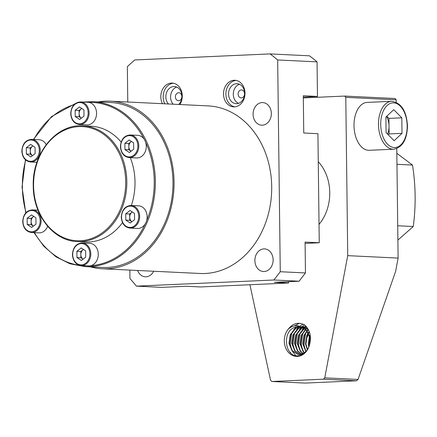 <?xml version="1.0" encoding="UTF-8"?>
<svg xmlns="http://www.w3.org/2000/svg" width="437" height="437" viewBox="0 0 437 437"><rect width="100%" height="100%" fill="white"/><g stroke="black" fill="none" stroke-linecap="round" stroke-linejoin="round"><path stroke-width="0.66" d="M241.388 97.91A3.993 3.217 -87.2 0 0 244.562 93.922A3.993 3.217 -87.2 0 0 241.53 89.929A3.993 3.217 -87.2 0 0 241.29 89.929A3.993 3.217 -87.2 0 0 238.116 93.911A3.993 3.217 -87.2 0 0 241.148 97.91A3.993 3.217 -87.2 0 0 241.388 97.91M178.678 100.712A3.993 3.217 -87.2 0 0 181.852 96.73A3.993 3.217 -87.2 0 0 178.826 92.731A3.993 3.217 -87.2 0 0 178.58 92.731A3.993 3.217 -87.2 0 0 175.412 96.719A3.993 3.217 -87.2 0 0 178.438 100.712A3.993 3.217 -87.2 0 0 178.678 100.712M178.618 104.47A9.985 8.052 -87.2 0 0 181.645 93.513A9.985 8.052 -87.2 0 0 174.39 86.521A9.985 8.052 -87.2 0 0 173.784 86.521A9.985 8.052 -87.2 0 0 166.382 93.13A9.985 8.052 -87.2 0 0 168.447 103.979M236.734 103.667A9.985 8.052 -87.2 0 0 244.665 93.704A9.985 8.052 -87.2 0 0 237.094 83.713A9.985 8.052 -87.2 0 0 236.493 83.713A9.985 8.052 -87.2 0 0 228.562 93.676A9.985 8.052 -87.2 0 0 236.133 103.667A9.985 8.052 -87.2 0 0 236.734 103.667M234.412 106.879A13.318 10.734 -87.2 0 0 244.988 93.594A13.318 10.734 -87.2 0 0 234.893 80.271A13.318 10.734 -87.2 0 0 234.09 80.271A13.318 10.734 -87.2 0 0 223.515 93.556A13.318 10.734 -87.2 0 0 233.609 106.874A13.318 10.734 -87.2 0 0 234.412 106.879M179.897 104.53A13.318 10.734 -87.2 0 0 181.371 90.754A13.318 10.734 -87.2 0 0 172.189 83.079A13.318 10.734 -87.2 0 0 171.38 83.079A13.318 10.734 -87.2 0 0 162.111 90.273A13.318 10.734 -87.2 0 0 162.444 103.689M98.418 101.925A83.893 67.615 92.8 0 1 105.388 101.165A83.893 67.615 92.8 0 1 110.463 101.176L208.105 105.896A83.893 67.615 92.8 0 1 271.694 189.811A83.893 67.615 92.8 0 1 205.079 273.496A83.893 67.615 92.8 0 1 200.004 273.486L102.362 268.766A83.893 67.615 92.8 0 1 90.443 266.86M110.463 101.176A83.893 67.615 92.8 0 1 174.052 185.091A83.893 67.615 92.8 0 1 107.436 268.777A83.893 67.615 92.8 0 1 102.362 268.766M262.08 102.58A11.318 9.122 92.8 0 1 262.763 102.58A11.318 9.122 92.8 0 1 271.344 113.899A11.318 9.122 92.8 0 1 262.358 125.19A11.318 9.122 92.8 0 1 261.67 125.19A11.318 9.122 92.8 0 1 253.094 113.871A11.318 9.122 92.8 0 1 262.08 102.58M263.866 248.904A11.318 9.122 92.8 0 1 264.554 248.904A11.318 9.122 92.8 0 1 273.13 260.228A11.318 9.122 92.8 0 1 264.145 271.519A11.318 9.122 92.8 0 1 263.462 271.519A11.318 9.122 92.8 0 1 254.88 260.195A11.318 9.122 92.8 0 1 263.866 248.904M153.655 271.246A11.318 9.122 92.8 0 1 146.029 276.801A11.318 9.122 92.8 0 1 145.346 276.801A11.318 9.122 92.8 0 1 137.611 270.47M288.578 281.69L288.595 283.007L200.545 286.945L186.37 286.262L161.674 287.366L136.475 286.148L129.936 278.456L129.833 270.093M127.779 102.012L127.347 66.686A157.134 126.637 92.8 0 1 134.831 59.956L270.039 53.909L309.407 55.81A157.134 126.637 92.8 0 1 317.049 61.863L317.47 96.446L303.294 95.758L303.753 133.006L317.923 133.689L319.256 242.77L305.086 242.087L305.463 272.945L299.116 281.215L273.917 279.997L136.475 286.148M305.463 272.945L280.264 271.727L273.917 279.997M270.039 53.909A157.134 126.637 92.8 0 1 277.675 59.962L280.264 271.727M303.311 97.08L317.47 96.446M305.097 243.404L319.256 242.77M288.595 283.007L274.42 282.324L299.116 281.215M317.049 61.863L277.675 59.962M173.363 83.216A13.318 10.734 -87.2 0 0 164.809 103.804M236.073 80.413A13.318 10.734 -87.2 0 0 225.896 93.168A13.318 10.734 -87.2 0 0 234.795 106.852M239.438 84.27A9.985 8.052 -87.2 0 0 233.298 93.529A9.985 8.052 -87.2 0 0 238.515 103.34M176.728 87.072A9.985 8.052 -87.2 0 0 170.834 94.425A9.985 8.052 -87.2 0 0 173.172 104.208M121.147 142.08A57.924 46.683 -87.2 0 0 91.098 126.233L82.91 125.84A57.924 46.683 -87.2 0 1 126.823 181.606A57.924 46.683 -87.2 0 1 77.316 241.557L85.505 241.956A57.924 46.683 -87.2 0 0 122.513 222.624M131.34 205.483A57.924 46.683 -87.2 0 0 135.011 182.005A57.924 46.683 -87.2 0 0 130.292 157.637M92.764 101.652A82.56 66.539 -87.2 0 1 155.348 181.137A82.56 66.539 -87.2 0 1 84.789 266.586L102.427 267.439A82.56 66.539 -87.2 0 0 172.986 181.989A82.56 66.539 -87.2 0 0 110.403 102.504L92.764 101.652L83.101 102.05M397.894 240.077L413.255 226.508L397.719 225.76M413.255 226.508C415.997 206.177 415.745 185.698 412.501 165.066L396.971 164.317M412.501 165.066L396.834 153.3M309.44 345.066A15.978 12.881 92.8 0 1 297.378 356.395A15.978 12.881 92.8 0 1 285.274 346.831A15.978 12.881 92.8 0 1 288.24 329.17C291.037 326.608 294.183 325.434 297.684 325.647L304.218 328.395A13.984 11.269 -87.2 0 0 299.045 326.526A13.984 11.269 -87.2 0 0 298.198 326.521A13.984 11.269 -87.2 0 0 294.806 327.324C281.701 331.612 285.028 357.029 297.734 355.805C303.409 355.374 307.315 351.79 309.44 345.066C311.652 337.02 310.123 330.356 304.846 325.068C298.602 321.73 293.069 323.096 288.24 329.17M305.905 326.931L306.572 326.903M303.152 326.794L306.823 327.226M304.343 326.778L303.338 326.827M301.486 326.641L302.541 326.739L308.364 329.662M308.03 329.056L302.923 326.761L301.514 326.652M304.218 328.395L306.315 330.263L309.849 337.823L309.849 343.711M307.184 350.13L304.562 352.752L299.667 354.511L297.974 354.423L291.992 350.796L289.01 343.258L290.272 334.698L295.401 328.384L300.285 326.668M300.47 326.707L295.783 328.406L290.654 334.715L289.392 343.274L292.375 350.813L298.356 354.44L300.05 354.533L305.021 352.714M310.456 339.893L310.232 337.845L306.698 330.279L303.016 327.493M299.127 326.526L294.806 327.324M308.833 346.912L308.303 344.192L309.423 335.971M309.636 335.458L310.073 334.545M310.183 335.113L309.806 335.993M309.582 336.572L308.686 344.209L309.052 346.317M307.358 349.862L305.545 344.056L306.807 335.496L308.183 332.945M308.391 332.644L309.221 331.585M308.68 333.18L309.341 331.912L308.566 332.961M308.358 333.278L307.189 335.512L305.927 344.077L307.555 349.545M305.9 351.621L302.792 343.924L304.054 335.365L306.9 330.962M307.102 330.754L308.347 329.645M308.467 329.869L307.282 330.984M307.08 331.202L304.431 335.381L303.169 343.941L306.102 351.419M304.463 352.823L303.016 351.326L300.033 343.793L301.295 335.228L305.589 329.514M305.774 329.689L301.677 335.25L300.416 343.81L303.398 351.348L304.66 352.681M303.524 353.921L303.229 353.757M303.043 353.648L300.257 351.195L297.28 343.657L298.537 335.097L304.261 328.422M304.447 328.558L298.919 335.113L297.657 343.679L300.64 351.211L303.24 353.555M302.584 354.5L301.82 354.254M301.634 354.183L297.504 351.064L294.522 343.526L295.783 334.961L300.913 328.651L302.945 327.603M303.114 327.537L304.321 327.171M304.513 327.127L305.714 326.947M306.594 326.931L306.097 326.963M305.905 326.98L304.704 327.193M304.507 327.242L303.3 327.63M303.131 327.701L301.295 328.668L296.166 334.982L294.904 343.542L297.887 351.08L301.83 354.128M302.016 354.205L302.694 354.44M302.306 354.653L300.427 354.505M300.241 354.467L294.746 350.927L291.763 343.389L293.025 334.829L298.154 328.52L301.623 327.029M302.071 326.931L302.956 326.81M303.147 326.849L302.202 327.002M301.809 327.094L298.537 328.537L293.407 334.846L292.145 343.411L295.128 350.949L300.432 354.44M300.623 354.483L302.262 354.675M303.322 97.921L344.695 96.069L395.092 98.505L396.179 99.789L396.212 102.253M396.774 148.558L398.112 258.087L395.622 271.372L358.04 379.447L324.762 377.836L323.446 379.185L271.901 381.496L270.552 380.261L249.92 284.738M344.695 96.069L345.787 97.353L347.721 255.65L324.762 377.836M319.032 224.405A42.613 34.343 -87.2 0 0 318.267 161.728M323.446 379.185L356.516 380.785L304.977 383.091L271.901 381.496M396.179 99.789L345.787 97.353M398.112 258.087L347.721 255.65M356.516 380.785L358.04 379.447M288.589 328.859L292.675 324.942M290.796 353.009L290.195 352.113M294.33 325.876L299.296 323.276M295.8 355.62L292.364 351.239M291.752 349.977L290.217 344.219L291.758 333.256L292.806 331.109M293.631 329.788L296.095 326.881M294.511 350.108L292.976 344.351L294.516 333.387L295.565 331.241M296.384 329.919L298.848 327.013M299.012 326.86L299.367 326.543M299.946 326.062L303.087 324.167M297.269 350.245L295.734 344.487L297.269 333.518L298.318 331.377M299.143 330.055L301.606 327.144M302.125 326.674L304.6 324.92M300.022 350.376L298.487 344.618L300.028 333.655L301.077 331.508M301.896 330.186L303.639 328.001M303.759 327.881L304.36 327.28M304.523 327.127L304.868 326.821M304.884 326.81L305.834 326.046M304.141 353.036L303.393 351.769M302.781 350.507L301.246 344.755L302.781 333.786L303.83 331.639M304.655 330.323L305.381 329.318M305.529 329.132L306.386 328.143M305.534 350.643L303.999 344.886L305.539 333.923L306.588 331.776M307.408 330.454L308.14 329.454M307.293 337.053L308.506 333.568M309.489 344.924L309.871 337.948M310.079 337.069L310.341 336.146M387.559 134.088A13.471 7.953 87.4 0 0 389.023 126.162L388.93 118.394L401.816 117.815L393.753 109.665L385.887 117.045L386.073 132.586L394.136 140.736L402.007 133.356L401.816 117.815M391.585 101.313L367.102 102.411A23.969 14.148 87.4 0 0 354.003 125.67A23.969 14.148 87.4 0 0 369.249 150.301L393.726 149.203A23.969 14.148 -92.6 0 1 378.48 124.572A23.969 14.148 -92.6 0 1 391.585 101.313C401.215 102.684 406.519 110.872 407.481 125.878C407.071 139.611 402.488 147.389 393.726 149.203M386.772 116.215L388.93 118.394M402.007 133.356L389.121 133.93L389.023 126.162A13.471 7.953 87.4 0 0 386.521 116.45M389.121 133.93L388.231 134.765M83.456 249.434L80.801 251.466L80.84 254.602A5.441 4.381 -87.2 0 0 83.063 259.19L80.878 257.743L76.945 257.551L81.364 260.49L85.712 257.158L85.636 250.882L81.211 247.943L76.868 251.275L76.945 257.551M98.292 254.187A11.318 9.122 -87.2 0 0 89.711 243.294L82.232 242.928A11.318 9.122 92.8 0 1 90.809 253.826A11.318 9.122 92.8 0 1 81.135 265.543L88.618 265.904A11.318 9.122 -87.2 0 0 98.292 254.187M83.494 249.461A5.441 4.381 -87.2 0 0 82.975 249.8A5.441 4.381 -87.2 0 0 80.84 254.602L80.878 257.743M80.801 251.466L76.868 251.275M131.45 141.473L128.795 143.505L128.833 146.646A5.441 4.381 -87.2 0 0 131.056 151.229L128.871 149.782L124.938 149.591L129.357 152.529L133.706 149.197L133.629 142.926L129.205 139.982L124.856 143.32L124.938 149.591M146.286 146.231A11.318 9.122 -87.2 0 0 137.704 135.333L130.221 134.973A11.318 9.122 92.8 0 1 138.802 145.871A11.318 9.122 92.8 0 1 129.128 157.582L136.612 157.943A11.318 9.122 -87.2 0 0 146.286 146.231M131.488 141.501A5.441 4.381 -87.2 0 0 130.969 141.839A5.441 4.381 -87.2 0 0 128.833 146.646L128.871 149.782M128.795 143.505L124.856 143.32M132.307 211.978L129.658 214.01L129.696 217.145A5.441 4.381 -87.2 0 0 131.914 221.734L129.734 220.281L125.796 220.095L130.221 223.034L134.569 219.702L134.492 213.425L130.068 210.487L125.719 213.819L125.796 220.095M147.143 216.73A11.318 9.122 -87.2 0 0 138.567 205.832L131.084 205.472A11.318 9.122 92.8 0 1 139.665 216.37A11.318 9.122 92.8 0 1 129.991 228.087L137.469 228.447A11.318 9.122 -87.2 0 0 147.143 216.73M132.345 212.005A5.441 4.381 -87.2 0 0 131.832 212.344A5.441 4.381 -87.2 0 0 129.696 217.145L129.734 220.281M129.658 214.01L125.719 213.819M33.736 216.386L31.087 218.424L31.125 221.559A5.441 4.381 -87.2 0 0 33.343 226.142L31.164 224.694L27.225 224.503L31.65 227.442L35.998 224.11L35.921 217.839L31.497 214.9L27.149 218.232L27.225 224.503M37.986 210.148L32.513 209.886A11.318 9.122 92.8 0 1 41.094 220.783A11.318 9.122 92.8 0 1 31.42 232.495L38.904 232.855A11.318 9.122 -87.2 0 0 47.655 226.295M33.78 216.413A5.441 4.381 -87.2 0 0 33.261 216.752A5.441 4.381 -87.2 0 0 31.125 221.559L31.164 224.694M31.087 218.424L27.149 218.232M32.879 145.887L30.224 147.919L30.262 151.055A5.441 4.381 -87.2 0 0 32.485 155.643L30.3 154.19L26.367 153.999L30.787 156.943L35.135 153.611L35.058 147.335L30.634 144.396L26.291 147.728L26.367 153.999M46.196 144.603A11.318 9.122 -87.2 0 0 39.133 139.742L31.655 139.381A11.318 9.122 92.8 0 1 40.231 150.279A11.318 9.122 92.8 0 1 30.557 161.996L36.926 162.302M32.917 145.909A5.441 4.381 -87.2 0 0 32.398 146.253A5.441 4.381 -87.2 0 0 30.262 151.055L30.3 154.19M30.224 147.919L26.291 147.728M81.73 108.431L79.081 110.463L79.119 113.598A5.441 4.381 -87.2 0 0 81.337 118.187L79.157 116.734L75.219 116.542L79.643 119.487L83.991 116.149L83.915 109.878L79.49 106.939L75.142 110.271L75.219 116.542M96.566 113.183A11.318 9.122 -87.2 0 0 87.99 102.285L80.506 101.925A11.318 9.122 92.8 0 1 89.088 112.822A11.318 9.122 92.8 0 1 79.414 124.534L86.892 124.9A11.318 9.122 -87.2 0 0 96.566 113.183M81.768 108.452A5.441 4.381 -87.2 0 0 81.255 108.797A5.441 4.381 -87.2 0 0 79.119 113.598L79.157 116.734M79.081 110.463L75.142 110.271M33.578 185.736A57.127 46.043 -87.2 0 0 80.337 240.743A57.127 46.043 -87.2 0 0 125.703 181.617A57.127 46.043 -87.2 0 0 78.944 126.61A57.127 46.043 -87.2 0 0 33.578 185.736M25.712 160.013A81.763 65.894 -87.2 0 0 22.374 187.047A81.763 65.894 -87.2 0 0 26.045 212.633M34.447 232.642A81.763 65.894 -87.2 0 0 79.687 265.33M81.724 265.57A81.763 65.894 -87.2 0 0 86.99 265.827M90.803 265.685A81.763 65.894 -87.2 0 0 145.15 224.012M146.613 220.723A81.763 65.894 -87.2 0 0 154.234 181.142A81.763 65.894 -87.2 0 0 145.658 142.293M144.112 139.135A81.763 65.894 -87.2 0 0 88.809 102.373M74.017 104.694A81.763 65.894 -87.2 0 0 33.818 139.485M407.175 125.84A22.374 13.208 87.4 0 0 393.671 102.853A22.374 13.208 87.4 0 0 380.714 124.561A22.374 13.208 87.4 0 0 394.218 147.548A22.374 13.208 87.4 0 0 407.175 125.84M89.88 253.831A10.652 8.587 -87.2 0 0 81.162 243.573A10.652 8.587 -87.2 0 0 72.7 254.602A10.652 8.587 -87.2 0 0 81.419 264.86A10.652 8.587 -87.2 0 0 89.88 253.831M137.874 145.871A10.652 8.587 -87.2 0 0 129.15 135.617A10.652 8.587 -87.2 0 0 120.694 146.641A10.652 8.587 -87.2 0 0 129.412 156.899A10.652 8.587 -87.2 0 0 137.874 145.871M138.737 216.375A10.652 8.587 -87.2 0 0 130.013 206.117A10.652 8.587 -87.2 0 0 121.552 217.145A10.652 8.587 -87.2 0 0 130.275 227.404A10.652 8.587 -87.2 0 0 138.737 216.375M40.166 220.789A10.652 8.587 -87.2 0 0 31.442 210.53A10.652 8.587 -87.2 0 0 22.981 221.554A10.652 8.587 -87.2 0 0 31.704 231.812A10.652 8.587 -87.2 0 0 40.166 220.789M39.303 150.284A10.652 8.587 -87.2 0 0 30.585 140.026A10.652 8.587 -87.2 0 0 22.123 151.055A10.652 8.587 -87.2 0 0 30.841 161.308A10.652 8.587 -87.2 0 0 39.303 150.284M88.159 112.828A10.652 8.587 -87.2 0 0 79.436 102.569A10.652 8.587 -87.2 0 0 70.974 113.598A10.652 8.587 -87.2 0 0 79.698 123.851A10.652 8.587 -87.2 0 0 88.159 112.828M77.316 241.557C53.483 241.066 33.059 215.091 33.25 185.769C32.098 153.343 56.581 123.655 82.91 125.84M84.789 266.586L69.953 263.762L56.083 256.896L43.886 246.331L33.971 232.621M25.767 212.934L22.047 187.08L25.433 159.767M75.115 103.7L51.506 116.619L33.409 139.469M301.967 326.663L301.585 326.647M301.994 354.664L301.612 354.647M299.241 354.533L298.859 354.511M82.232 242.928C76.251 243.442 72.979 247.342 72.427 254.629C72.957 261.086 75.858 264.724 81.135 265.543M130.221 134.973C124.245 135.481 120.973 139.381 120.421 146.668C120.951 153.125 123.851 156.763 129.128 157.582M131.084 205.472C125.102 205.985 121.836 209.886 121.284 217.173C121.808 223.629 124.714 227.267 129.991 228.087M32.513 209.886C26.531 210.399 23.265 214.299 22.713 221.581C23.237 228.043 26.144 231.676 31.42 232.495M31.655 139.381C25.674 139.895 22.402 143.795 21.85 151.082C22.38 157.538 25.28 161.177 30.557 161.996M80.506 101.925C74.525 102.438 71.258 106.338 70.707 113.625C71.231 120.082 74.137 123.72 79.414 124.534"/></g></svg>
